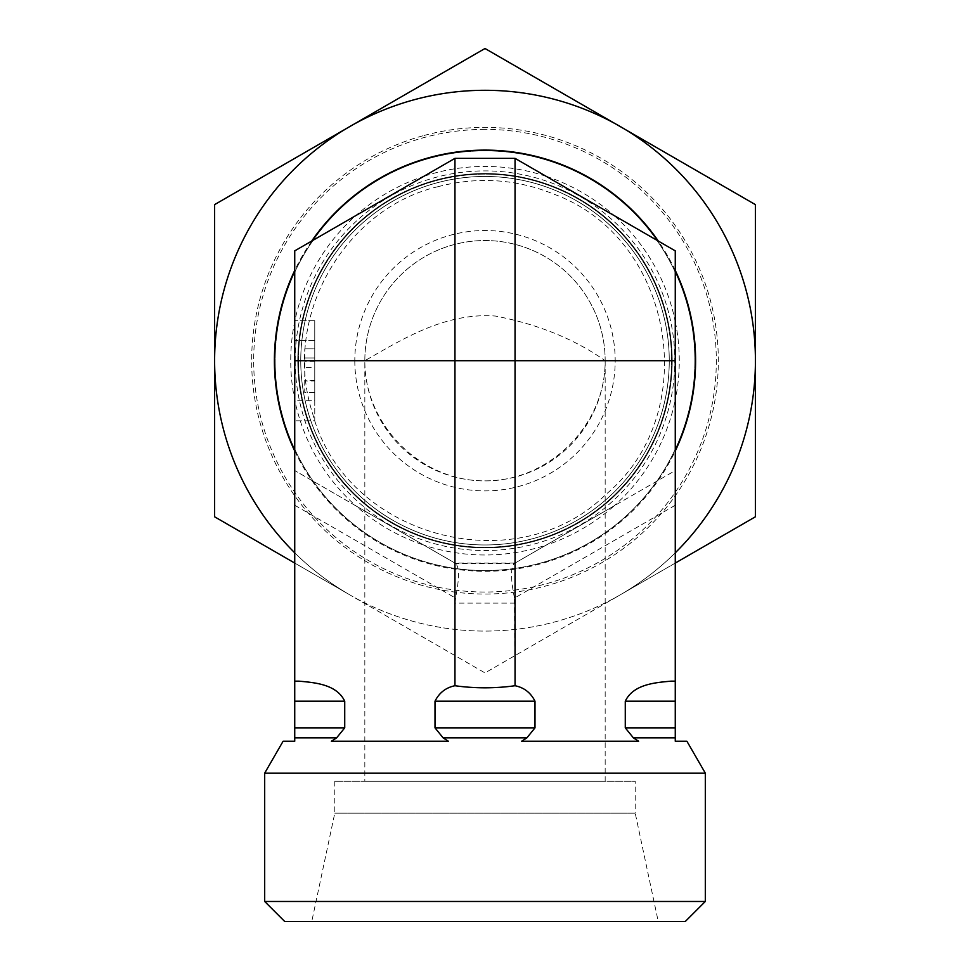 <?xml version="1.0" encoding="UTF-8"?>
<svg xmlns="http://www.w3.org/2000/svg" width="970" height="970" viewBox="0 0 970 970"><rect width="100%" height="100%" fill="white"/><g stroke="black" fill="none" stroke-linecap="round" stroke-linejoin="round"><path stroke-width="0.73" stroke-dasharray="4.85 3.64" d="M298.954 681.158L294.734 681.158L298.954 681.158L294.734 681.158L294.734 470.559L455.512 563.388L514.488 563.388L675.265 470.559L675.265 399.955A194.279 194.279 0 0 0 675.265 321.458L675.265 399.955L675.265 250.854L546.146 176.31L614.119 215.558A194.279 194.279 0 0 0 546.146 176.31L515.046 158.352L454.954 158.352L423.854 176.31A194.279 194.279 0 0 0 355.881 215.558L294.734 250.854L294.734 321.458A194.279 194.279 0 0 0 294.734 399.955L294.734 321.458L294.734 470.559L355.881 505.867A194.279 194.279 0 0 0 423.854 545.116L355.881 505.867L454.954 563.073L515.046 563.073L614.119 505.867L546.146 545.116A194.279 194.279 0 0 0 614.119 505.867L675.265 470.559L675.265 681.158L671.046 681.158M669.264 360.707A184.264 184.264 0 0 0 392.874 201.142A184.264 184.264 0 0 0 392.874 520.284A184.264 184.264 0 0 0 669.264 360.707A184.264 184.264 0 0 0 392.874 201.142A184.264 184.264 0 0 0 392.874 520.284A184.264 184.264 0 0 0 669.264 360.707A184.264 184.264 0 0 0 392.874 201.142A184.264 184.264 0 0 0 392.874 520.284A184.264 184.264 0 0 0 669.264 360.707A184.264 184.264 0 0 1 392.874 520.284A184.264 184.264 0 0 1 392.874 201.142A184.264 184.264 0 0 1 669.264 360.707A184.264 184.264 0 0 0 392.874 201.142A184.264 184.264 0 0 0 392.874 520.284A184.264 184.264 0 0 0 669.264 360.707A184.264 184.264 0 0 1 392.874 520.284A184.264 184.264 0 0 1 392.874 201.142A184.264 184.264 0 0 1 669.264 360.707M694.847 360.707A209.847 209.847 0 0 1 380.082 542.436A209.847 209.847 0 0 1 380.082 178.977A209.847 209.847 0 0 1 694.847 360.707A209.847 209.847 0 0 0 380.082 178.977A209.847 209.847 0 0 0 380.082 542.436A209.847 209.847 0 0 0 694.847 360.707A209.847 209.847 0 0 1 380.082 542.436A209.847 209.847 0 0 1 380.082 178.977A209.847 209.847 0 0 1 694.847 360.707A209.847 209.847 0 0 1 485 570.554A209.847 209.847 0 0 1 275.153 360.707A209.847 209.847 0 0 1 485 150.859A209.847 209.847 0 0 1 694.847 360.707M355.881 215.558L423.854 176.31L355.881 215.558A194.279 194.279 0 0 0 294.734 321.458L294.734 399.955A194.279 194.279 0 0 0 355.881 505.867L423.854 545.116A194.279 194.279 0 0 0 546.146 545.116L614.119 505.867A194.279 194.279 0 0 0 675.265 399.955L675.265 321.458A194.279 194.279 0 0 0 614.119 215.558M294.734 681.158L294.734 741.25L283.094 741.25M294.734 400.768L294.734 320.658L294.734 420.798L294.734 400.768L314.765 400.768L314.765 340.676L314.765 420.798L294.734 420.798L314.765 420.798L314.765 400.768L294.734 400.768M686.905 741.25L675.265 741.25L675.265 701.189L625.274 701.189L625.274 727.864L633.398 737.879L638.636 741.25L521.63 741.25L526.868 737.879L534.991 727.864L534.991 701.189C530.736 692.726 524.091 687.572 515.046 685.729C495.015 688.506 474.985 688.506 454.954 685.729C445.909 687.572 439.264 692.726 435.009 701.189L435.009 727.864L443.132 737.879L448.37 741.25L331.364 741.25L336.602 737.879L344.726 727.864L344.726 701.189L294.734 701.189M295.183 360.707A189.817 189.817 0 0 0 579.914 525.097A189.817 189.817 0 0 0 579.914 196.328A189.817 189.817 0 0 0 295.183 360.707M354.814 360.707A130.186 130.186 0 0 0 550.087 473.457A130.186 130.186 0 0 0 550.087 247.968A130.186 130.186 0 0 0 354.814 360.707M364.829 360.707A120.171 120.171 0 0 1 485 240.536A120.171 120.171 0 0 1 605.171 360.707C605.644 425.005 549.299 481.35 485 480.877C420.701 481.35 364.356 425.005 364.829 360.707A120.171 120.171 0 0 1 545.079 256.638A120.171 120.171 0 0 1 545.079 464.775A120.171 120.171 0 0 1 364.829 360.707C401.98 339.597 444.587 312.328 495.391 316.05C538.18 324.32 574.774 339.209 605.171 360.707L364.829 360.707L364.829 781.299L605.171 781.299L364.829 781.299M264.689 901.469L705.311 901.469M685.281 921.5L284.719 921.5M264.689 773.126L705.311 773.126M658.242 921.5L311.758 921.5L658.242 921.5L635.217 813.139L334.783 813.139L635.217 813.139L635.217 781.299L334.783 781.299L635.217 781.299M334.783 781.299L334.783 813.139L311.758 921.5M331.364 741.25L448.37 741.25L331.364 741.25M521.63 741.25L638.636 741.25L521.63 741.25M675.265 505.249L514.488 598.078L515.046 685.729M515.046 603.122L454.954 603.122L454.954 685.729M314.765 367.436L314.765 392.571L304.75 392.571L304.75 348.873L304.75 392.571L314.765 392.571L314.765 367.436L304.75 367.436M314.765 381.028L314.765 357.966L314.765 392.571L314.765 381.028L304.75 381.028M314.765 361.264L304.75 361.264M314.765 357.966L304.75 357.966L314.765 357.966L314.765 348.873L304.75 348.873L314.765 348.873L314.765 357.966L304.75 357.966L314.765 357.966M314.765 380.337L304.75 380.337M314.765 320.658L294.734 320.658L314.765 320.658L314.765 340.676L314.765 320.658M514.488 598.078C510.547 578.678 510.547 567.123 514.488 563.388M454.954 603.122L455.512 598.078C459.453 578.678 459.453 567.123 455.512 563.388M423.975 135.497A233.333 233.333 0 0 1 710.549 420.459A233.333 233.333 0 0 1 320.476 526.164A233.333 233.333 0 0 1 423.975 135.497M298.433 360.707A186.567 186.567 0 0 1 578.29 199.129A186.567 186.567 0 0 1 578.29 522.284A186.567 186.567 0 0 1 298.433 360.707A186.567 186.567 0 0 0 485 547.286A186.567 186.567 0 0 0 671.567 360.707A186.567 186.567 0 0 0 485 174.139A186.567 186.567 0 0 0 298.433 360.707M294.734 451.001A210.611 210.611 0 0 0 675.265 451.001M675.265 270.412A210.611 210.611 0 0 0 658.327 241.081M311.673 241.081A210.611 210.611 0 0 0 294.734 270.412M294.734 552.815A270.375 270.375 0 0 0 675.265 552.815M755.375 516.816L755.375 360.707A270.375 270.375 0 0 1 620.194 594.865L755.375 516.816M755.375 204.609L620.194 126.549A270.375 270.375 0 0 1 755.375 360.707L755.375 204.609M485 48.5L349.806 126.549A270.375 270.375 0 0 1 620.194 126.549L485 48.5M349.806 126.549L214.625 204.609L214.625 360.707A270.375 270.375 0 0 1 349.806 126.549M214.625 360.707L214.625 516.816L349.806 594.865A270.375 270.375 0 0 1 214.625 360.707M675.265 563.073L485 672.913L349.806 594.865L485 672.913L620.194 594.865A270.375 270.375 0 0 1 349.806 594.865L294.734 563.073M485 129.386A231.321 231.321 0 0 0 284.671 476.367A231.321 231.321 0 0 0 685.329 476.367A231.321 231.321 0 0 0 485 129.386M620.194 594.865A270.375 270.375 0 0 1 214.625 360.707A270.375 270.375 0 0 1 620.194 126.549A270.375 270.375 0 0 1 620.194 594.865M546.146 176.31A194.279 194.279 0 0 0 423.854 176.31M672.198 360.707A187.198 187.198 0 0 0 391.407 198.595A187.198 187.198 0 0 0 391.407 522.818A187.198 187.198 0 0 0 672.198 360.707A187.198 187.198 0 0 1 391.407 522.818A187.198 187.198 0 0 1 391.407 198.595A187.198 187.198 0 0 1 672.198 360.707A187.198 187.198 0 0 0 391.407 198.595A187.198 187.198 0 0 0 391.407 522.818A187.198 187.198 0 0 0 672.198 360.707M534.991 701.189L435.009 701.189M534.991 727.864L435.009 727.864M344.726 727.864L294.734 727.864M675.265 727.864L625.274 727.864M526.868 737.879L443.132 737.879M336.602 737.879L294.734 737.879M675.265 737.879L633.398 737.879M314.765 340.676L294.734 340.676L314.765 340.676M294.734 505.249L455.512 598.078M605.171 360.707L605.171 781.299M437.858 186.725C477.543 176.358 516.38 178.892 554.379 194.339C673.713 238.232 703.796 413.075 605.995 494.324C515.47 583.613 344.459 536.386 312.582 413.293C281.045 316.547 345.247 208.368 437.858 186.725"/><path stroke-width="1.45" d="M614.119 215.558L546.146 176.31M423.854 176.31L355.881 215.558M675.265 360.707L294.734 360.707L294.734 250.854L454.954 158.352L515.046 158.352L675.265 250.854L675.265 741.25L686.905 741.25L705.311 773.126L264.689 773.126L264.689 901.469L705.311 901.469L705.311 773.126M264.689 773.126L283.094 741.25L294.734 741.25L294.734 681.158L298.954 681.158C314.425 682.589 336.578 684.105 344.726 701.189C336.578 684.105 314.425 682.589 298.954 681.158M294.734 360.707L294.734 681.158M294.734 701.189L344.726 701.189L344.726 727.864L336.602 737.879L331.364 741.25L448.37 741.25L443.132 737.879L435.009 727.864L435.009 701.189C439.264 692.726 445.909 687.572 454.954 685.729C474.985 688.506 495.015 688.506 515.046 685.729C524.091 687.572 530.736 692.726 534.991 701.189L534.991 727.864L526.868 737.879L521.63 741.25L638.636 741.25L633.398 737.879L625.274 727.864L625.274 701.189L675.265 701.189L675.265 681.158L671.046 681.158C655.574 682.589 633.422 684.105 625.274 701.189C633.422 684.105 655.574 682.589 671.046 681.158M264.689 901.469L284.719 921.5L685.281 921.5L705.311 901.469M515.046 685.729L515.046 158.352M454.954 685.729L454.954 158.352M294.734 270.412A210.611 210.611 0 0 0 294.734 451.001M675.265 451.001A210.611 210.611 0 0 0 675.265 270.412M658.327 241.081A210.611 210.611 0 0 0 311.673 241.081M675.265 552.815A270.375 270.375 0 0 0 349.806 126.549A270.375 270.375 0 0 0 294.734 552.815M294.734 563.073L214.625 516.816L214.625 204.609L485 48.5L755.375 204.609L755.375 516.816L675.265 563.073M294.734 727.864L344.726 727.864M625.274 727.864L675.265 727.864M294.734 737.879L336.602 737.879M633.398 737.879L675.265 737.879M443.132 737.879L526.868 737.879M435.009 701.189L534.991 701.189M435.009 727.864L534.991 727.864"/></g></svg>
